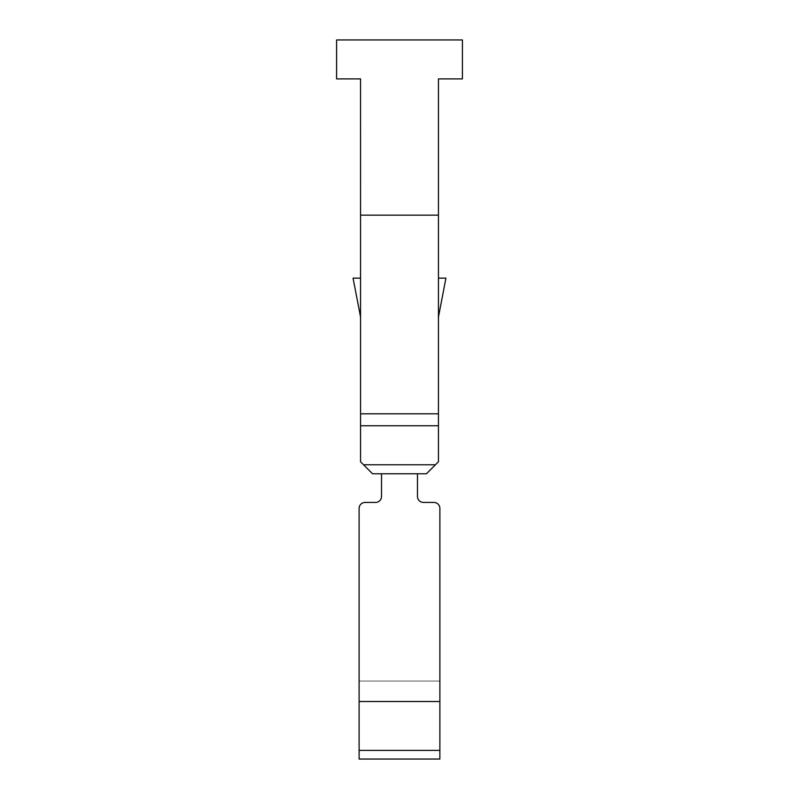 <?xml version="1.0" encoding="UTF-8"?>
<svg xmlns="http://www.w3.org/2000/svg" width="799" height="799" viewBox="0 0 799 799"><rect width="100%" height="100%" fill="white"/><g stroke="black" fill="none" stroke-linecap="round" stroke-linejoin="round"><path stroke-width="0.6" stroke-dasharray="4 3" d="M438.441 215.151L360.559 215.161L438.441 215.151L438.441 413.792L360.559 413.792L438.441 413.792L438.441 425.777L438.441 215.151L438.441 425.777L360.559 425.777L360.559 413.792L360.559 425.777L438.441 425.777L438.441 461.782L426.456 473.767L438.441 461.782L438.441 215.151L438.441 425.777L360.559 425.777L360.559 461.782L363.555 464.778L435.445 464.778L438.441 461.782L438.441 425.777L360.559 425.777L360.559 413.792L360.559 461.782L360.559 413.792L360.559 425.777L360.559 413.792L438.441 413.792L360.559 413.792L438.441 413.792L360.559 413.792L360.559 215.161L438.441 215.151L438.451 78.901L462.411 78.901L462.411 39.95L336.589 39.95L336.589 78.901L360.549 78.901L360.559 215.161L438.441 215.151L438.441 413.792L360.559 413.792L360.559 215.161L360.559 413.792L360.559 215.161L438.441 215.151M359.111 508.424A5.992 5.992 0 0 1 365.103 502.431L375.53 502.431A5.992 5.992 0 0 0 381.523 496.439L381.523 473.767L417.468 473.767L417.468 496.439L417.468 473.767L381.523 473.767L381.523 496.439A5.992 5.992 0 0 1 375.53 502.431A5.992 5.992 0 0 0 381.523 496.439L381.523 473.767L417.468 473.767L417.468 496.439A5.992 5.992 0 0 0 423.46 502.431A5.992 5.992 0 0 1 417.468 496.439A5.992 5.992 0 0 0 423.46 502.431L433.887 502.431A5.992 5.992 0 0 1 439.879 508.424L439.879 681.038L439.879 508.424L439.879 681.038L359.111 681.038L359.111 508.424L359.111 750.381L439.869 750.381L439.879 681.038L359.111 681.038L359.111 508.424A5.992 5.992 0 0 1 365.103 502.431A5.992 5.992 0 0 0 359.111 508.424A5.992 5.992 0 0 1 365.103 502.431L375.53 502.431L365.103 502.431A5.992 5.992 0 0 0 359.111 508.424A5.992 5.992 0 0 1 365.103 502.431A5.992 5.992 0 0 0 359.111 508.424L359.111 750.381L439.869 750.381L439.869 759.05L439.869 750.381L439.869 759.05L359.111 759.05L439.869 759.05L439.879 681.038L359.111 681.038L359.111 759.05L359.111 701.512L439.879 701.512L439.869 759.05L359.111 759.05L359.111 701.512L439.879 701.512L439.869 750.381L439.879 508.424A5.992 5.992 0 0 0 433.887 502.431A5.992 5.992 0 0 1 439.879 508.424L439.869 759.05L439.879 681.038L359.111 681.038L359.111 759.05L359.111 701.512L439.879 701.512L439.879 508.424A5.992 5.992 0 0 0 433.887 502.431A5.992 5.992 0 0 1 439.879 508.424A5.992 5.992 0 0 0 433.887 502.431A5.992 5.992 0 0 1 439.879 508.424L439.879 701.512M435.445 464.778L363.555 464.778L435.445 464.778L363.555 464.778L360.559 461.782L363.555 464.778L435.445 464.778L426.456 473.767L372.544 473.767L360.559 461.782L372.544 473.767L426.456 473.767L372.544 473.767L363.555 464.778L372.544 473.767L426.456 473.767L372.544 473.767L363.555 464.778L435.445 464.778L426.456 473.767L438.441 461.782L426.456 473.767L438.441 461.782L435.445 464.778L363.555 464.778L372.544 473.767L426.456 473.767L372.544 473.767L360.559 461.782L360.559 425.777L360.559 461.782L360.559 425.777L438.441 425.777M353.058 278.132L360.559 317.083L360.559 278.132L353.058 278.132L360.559 317.083L360.559 278.132L353.058 278.132L360.559 317.083L360.559 278.132L353.058 278.132L360.559 317.083L360.559 278.132L353.058 278.132L360.559 317.083L360.559 278.132L353.058 278.132L360.559 317.083L360.559 278.132L353.058 278.132L360.559 317.083L360.559 278.132L353.058 278.132M445.942 278.132L438.441 278.132L438.441 317.083L445.942 278.132L438.441 278.132L438.441 317.083L445.942 278.132L438.441 278.132L438.441 317.083L438.441 278.132L438.441 317.083L445.942 278.132L438.441 278.132L438.441 317.083L445.942 278.132L438.441 278.132L438.441 317.083L445.942 278.132L438.441 278.132L438.441 317.083L445.942 278.132L438.441 278.132L438.441 317.083L445.942 278.132M363.555 464.778L360.559 461.782L360.559 425.777M360.559 317.083L360.559 278.132L360.559 317.083M423.46 502.431L433.887 502.431L423.46 502.431A5.992 5.992 0 0 1 417.468 496.439A5.992 5.992 0 0 0 423.46 502.431A5.992 5.992 0 0 1 417.468 496.439L417.468 473.767L381.523 473.767L417.468 473.767L417.468 496.439A5.992 5.992 0 0 0 423.46 502.431L433.887 502.431M375.53 502.431A5.992 5.992 0 0 0 381.523 496.439A5.992 5.992 0 0 1 375.53 502.431L365.103 502.431L375.53 502.431A5.992 5.992 0 0 0 381.523 496.439L381.523 473.767L381.523 496.439A5.992 5.992 0 0 1 375.53 502.431M417.468 473.767L381.523 473.767L417.468 473.767L417.468 496.439L417.468 473.767L381.523 473.767L381.523 496.439L381.523 473.767M439.869 759.05L359.111 759.05M439.869 750.381L359.111 750.381"/><path stroke-width="1.2" d="M438.441 215.151L360.559 215.161L360.549 78.901L336.589 78.901L336.589 39.95L462.411 39.95L462.411 78.901L438.451 78.901L438.441 278.132L445.942 278.132L438.441 317.083L438.441 413.792L438.441 215.151M359.111 759.05L439.869 759.05L359.111 759.05L439.869 759.05L439.869 750.381L359.111 750.381L359.111 759.05L439.869 759.05M359.111 750.381L359.111 508.424L359.111 701.512L439.879 701.512L439.869 750.381M439.879 701.512L439.879 508.424A5.992 5.992 0 0 0 433.887 502.431L423.46 502.431A5.992 5.992 0 0 1 417.468 496.439L417.468 473.767M435.445 464.778L438.441 461.782L438.441 413.792L360.559 413.792L360.559 317.083L353.058 278.132L360.559 278.132L360.559 215.161L360.559 461.782L372.544 473.767L426.456 473.767L435.445 464.778L363.555 464.778M433.887 502.431L423.46 502.431M381.523 473.767L381.523 496.439A5.992 5.992 0 0 1 375.53 502.431L365.103 502.431A5.992 5.992 0 0 0 359.111 508.424L359.111 701.512L359.111 508.424M360.559 425.777L438.441 425.777"/></g></svg>
